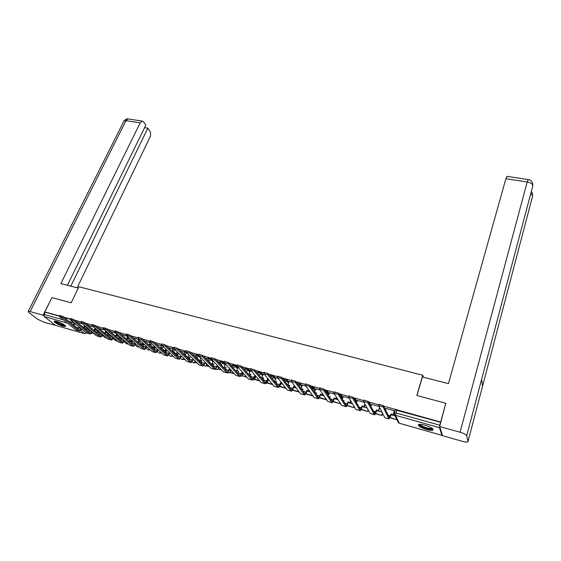<?xml version="1.0" encoding="UTF-8"?>
<svg xmlns="http://www.w3.org/2000/svg" width="561" height="561" viewBox="0 0 561 561"><rect width="100%" height="100%" fill="white"/><g stroke="black" fill="none" stroke-linecap="round" stroke-linejoin="round"><path stroke-width="0.84" d="M89.367 326.067L86.092 323.655M99.914 329.026L97.446 326.993M173.903 348.037L172.697 348.023M186.203 351.516L184.387 351.291M198.664 355.092L196.231 354.601M211.216 358.752L208.236 357.953M225.41 364.285L223.629 362.336L221.49 361.277L220.41 361.347M237.752 367.764L235.999 365.779L233.86 364.72L232.745 364.797M250.269 371.298L248.544 369.278L246.398 368.212L245.248 368.289M262.955 374.874L261.258 372.82L259.112 371.747L257.927 371.831M275.816 378.514L274.154 376.41L272.008 375.337L270.788 375.421M288.859 382.202L287.232 380.056L285.079 378.977L283.824 379.061M302.091 385.947L300.493 383.752L298.34 382.672L297.05 382.756M315.506 389.755L313.95 387.497L310.542 386.277M329.111 393.626L327.596 391.305L324.665 390.049M342.918 397.553L341.439 395.161L339.089 394.018M356.915 401.557L355.485 399.074L353.788 398.121M371.123 405.624L369.741 403.043L368.766 402.377M385.533 409.768L384.061 406.9M426.486 429.438C429.502 430.266 431.605 430.504 432.797 430.168C433.877 428.934 431.248 427.272 424.894 425.182C421.893 424.368 419.81 424.13 418.646 424.467C417.58 425.708 420.196 427.363 426.486 429.438M62.86 326.207L65.462 326.53C65.546 325.191 62.643 323.466 56.766 321.369L54.193 321.053C54.137 322.407 57.019 324.125 62.86 326.207M382.392 414.165L383.079 414.362M75.076 320.527L78.954 323.143M84.269 327.554L86.541 329.44M394.257 413.008L395.87 412.924L439.824 425.231L445.785 403.261L416.83 395.491L422.777 375.26L78.933 286.769L71.198 302.779L51.928 297.603L44.859 311.902L59.592 315.997M440.56 421.998L383.71 406.178M378.948 404.853L368.542 401.957M363.808 400.645L353.605 397.805M348.9 396.494L338.9 393.71M334.223 392.412L324.419 389.685M319.763 388.387L310.149 385.716M305.514 384.425L296.096 381.803M291.482 380.519L282.253 377.953M277.66 376.676L268.607 374.152M264.035 372.883L255.164 370.414M250.613 369.145L241.91 366.726M237.38 365.463L228.853 363.093M224.337 361.838L215.978 359.51M211.483 358.262L203.285 355.983M198.804 354.734L190.775 352.497M186.308 351.256L178.433 349.068M173.987 347.827L166.266 345.681M161.834 344.447L154.268 342.343M149.85 341.116L142.431 339.047M138.027 337.827L130.755 335.801M126.365 334.58L119.234 332.596M114.865 331.376L107.873 329.433M103.512 328.22L96.66 326.313M92.313 325.107L85.595 323.234M81.261 322.028L74.676 320.198M70.356 318.992L63.898 317.196M84.557 333.641L55.476 325.345L44.249 316.551L44.151 314.469L63.47 319.875M44.859 311.902L45.266 312.225L44.151 314.469M395.126 410.161L394.348 412.756L394.502 414.586L394.243 412.966M439.824 425.231L439.473 427.692L441.942 435.35L442.334 434.901M445.785 403.261L445.953 403.878M394.446 411.157L394.334 410.75L385.933 408.464M379.075 406.494L371.501 404.432M363.984 402.279L357.273 400.456M349.124 398.135L343.248 396.543M334.489 394.053L329.426 392.679M320.079 390.028L315.808 388.878M305.878 386.066L302.379 385.127M291.888 382.167L289.139 381.431M278.109 378.317L276.082 377.784M282.758 384.25L280.809 383.773M264.533 374.531L263.207 374.194M269.399 380.484L268.151 380.204M251.153 370.793L250.515 370.646M256.237 376.782L255.655 376.69M237.962 367.118L236.686 370.519L238.446 371.017L237.696 372.953M243.25 373.121L242.38 375.716L246.588 376.908M127.052 336.165L121.604 334.644M131.449 341.649L128.63 340.913M115.832 333.038L110.769 331.642M120.573 338.585L117.95 337.904M100.054 328.634L104.521 329.882M109.837 335.562L107.403 334.938M93.35 326.761L89.508 325.689L89.248 326.313M99.234 332.575L96.99 332M94.725 330.583L96.829 332.35M105.314 333.648L107.242 335.296M229.877 369.187L230.95 370.365M242.24 372.841L243.102 373.822M254.771 376.564L255.416 377.329M267.471 380.358L267.899 380.884M423.408 377.202L422.777 375.26M82.334 323.69L79.115 322.806M257.59 372.595L256.798 372.371M244.905 369.054L243.621 368.696M232.394 365.562L230.627 365.071M220.052 362.118L217.815 361.494M207.872 358.717L205.186 357.967M195.866 355.365L192.732 354.496M184.015 352.063L180.453 351.067M172.318 348.802L168.342 347.687M160.776 345.576L156.393 344.356M149.387 342.399L144.612 341.067M138.153 339.265L132.985 337.82M395.105 415.876L391.115 414.754M88.764 329.63L86.696 329.104M161.743 344.664L161.161 344.805M45.266 312.225L59.501 316.187M64.291 317.519L70.265 319.181M440.644 422.279L395.21 409.895M381.964 412.174L376.578 410.659M367.153 408.008L362.259 406.627M352.56 403.899L348.15 402.658M338.185 399.853L334.244 398.738M324.02 395.863L320.534 394.881M310.065 391.936L307.021 391.08M296.313 388.065L293.698 387.328M211.63 364.222L210.978 364.04M199.723 360.87L198.706 360.583M187.97 357.56L186.603 357.175M176.364 354.293L174.667 353.816M164.92 351.067L162.886 350.499M153.616 347.89L151.267 347.224M142.459 344.749L139.801 343.998M379.04 404.425L383.443 405.645L383.058 406.893L378.654 405.666L384.741 417.629L389.011 418.892M385.954 408.415L385.512 409.846M383.058 406.893L388.976 418.836L390.652 416.269L391.08 413.92L389.348 417.629L383.443 405.645M391.08 413.92L393.324 414.874L394.474 411.059M394.285 410.736L393.149 414.502M390.077 417.84L396.248 419.586L396.48 418.822M390.197 417.566L396.248 419.586M396.311 418.464L396.08 419.235M391.255 414.291L393.324 414.874M416.956 395.526L422.412 376.95L448.442 383.668L505.868 178.714L507.067 176.371M468.014 441.465L482.558 386.213L481.611 379.341L466.71 435.68L468.014 441.465L467.657 441.963C466.654 442.243 464.88 442.033 462.334 441.339L442.594 435.715L439.649 426.5L445.792 403.303M466.71 435.68C466.1 434.551 463.884 433.401 460.069 432.236L439.649 426.5M532.655 186.399L532.74 183.566M532.501 196.483L532.571 193.65M78.302 288.088L60.883 283.586L140.18 122.852L125.959 120.678L30.133 311.593L43.078 315.226L51.914 297.632M77.109 287.779L149.934 137.305C150.86 135.04 150.867 133.041 149.948 131.309L147.852 128.167L70.812 286.152M30.133 311.593L28.225 311.362L28.814 312.47L37.629 319.23L43.863 322.182L56.303 325.597M43.905 315.878L43.078 315.226M67.425 285.276L145.825 125.138L143.679 121.919L142.15 121.071L140.18 122.852M144.591 127.663L147.852 128.167M432.454 428.548C432.973 430.736 420.007 426.942 419.439 424.754L419.481 424.319M420.021 424.312L420.049 424.425C420.441 426.087 429.845 429.291 431.725 428.394L432.012 428.218M418.506 424.53C419.158 426.612 430.652 430.497 432.959 429.403L433.162 429.305M65.153 325.471C62.986 325.703 59.866 324.546 55.784 322L55.041 321.011M55.658 321.102L56.282 321.734C59.403 323.767 62.201 324.882 64.676 325.085M54.354 321.011L55.146 321.818C59.073 324.37 62.559 325.752 65.595 325.969M363.914 400.217L368.254 401.424L367.862 402.658L363.521 401.452L370.19 413.499L374.404 414.74M371.515 404.383L370.898 406.339M367.862 402.658L374.369 414.684L374.713 414.831L376.115 412.16L376.529 409.832L374.741 413.492L368.254 401.424M376.529 409.832L378.759 410.778L379.706 407.735M379.509 407.356L378.57 410.407M375.519 413.716L381.964 415.54L382.609 413.443M375.646 413.45L381.964 415.54M382.427 413.085L381.782 415.182M376.726 410.203L378.759 410.778M349.019 396.08L353.297 397.265L352.897 398.492L348.626 397.3L355.856 409.432L360.008 410.652M357.483 404.481L358.093 404.649L357.911 405.224M357.287 400.414L356.516 402.812M352.897 398.492L359.973 410.596L360.337 410.75L361.789 408.12L362.196 405.806L360.344 409.418L353.297 397.265M362.196 405.806L364.412 406.739L365.155 404.404M364.945 404.025L364.201 406.367M361.179 409.656L367.89 411.557L368.332 410.14M361.305 409.39L367.89 411.557M368.135 409.775L367.686 411.192M362.406 406.178L364.412 406.739M334.356 391.999L338.564 393.17L338.164 394.383L333.949 393.212L341.733 405.421L345.821 406.627M343.311 400.806L343.935 400.982M343.08 400.428L344.026 400.694L343.76 401.522M343.262 396.501L342.35 399.264M338.164 394.383L345.786 406.571L346.172 406.725L347.666 404.13L348.065 401.83L347.441 403.752L346.165 405.4L338.564 393.17M348.065 401.83L350.274 402.763L350.842 401.017M350.618 400.638L350.043 402.391M347.049 405.652L354.005 407.623L354.279 406.781M347.182 405.386L354.005 407.623M354.061 406.416L353.788 407.258M348.297 402.209L350.274 402.763M319.903 387.967L324.055 389.138L323.648 390.337L319.504 389.187L327.806 401.466L331.846 402.658M329.139 396.823L330.071 397.083M328.886 396.438L330.163 396.802L329.812 397.847M329.44 392.644L328.409 395.715M323.648 390.337L331.803 402.602L332.217 402.763L333.753 400.203L334.146 397.917L333.507 399.825L332.189 401.438L324.055 389.138M334.146 397.917L336.341 398.843L336.754 397.602M336.509 397.223L336.095 398.464M333.122 401.704L340.324 403.745L340.443 403.394M333.255 401.445L340.324 403.745M340.211 403.029L340.092 403.38M334.391 398.296L336.341 398.843M305.668 383.997L309.77 385.169L309.356 386.354L305.268 385.218L314.09 397.567L318.073 398.745M315.17 392.889L316.404 393.24M314.903 392.511L316.502 392.959L316.074 394.194M315.822 388.843L314.672 392.181M309.356 386.354L318.024 398.689L318.459 398.857L320.036 396.325L320.422 394.06L319.777 395.947L318.417 397.539L309.77 385.169M320.422 394.06L322.603 394.979L322.877 394.173M322.617 393.794L322.344 394.6M319.398 397.819L326.754 399.902M319.532 397.56L326.502 399.537M320.682 394.439L322.603 394.979M291.636 380.085L295.689 381.256L295.275 382.434L291.25 381.312L300.563 393.731L304.49 394.888M302.386 385.091L301.145 388.64L302.933 389.446M301.145 388.64L303.031 389.173L302.54 390.561M295.275 382.434L304.441 394.832L304.896 395.007L306.523 392.511L306.895 390.26L306.243 392.132L304.84 393.696L295.689 381.256M306.895 390.26L309.062 391.171L309.216 390.744M308.943 390.358L308.788 390.793M305.92 393.885L312.968 395.996M306.004 393.731L312.701 395.624M307.169 390.638L309.062 391.171M277.821 376.235L281.825 377.399L281.398 378.563L277.436 377.462L287.232 389.944L291.11 391.087M289.146 381.403L287.891 384.916L289.651 385.716M287.891 384.916L289.749 385.435L289.195 386.971M281.398 378.563L291.054 391.031L291.531 391.213L293.193 388.745L293.852 386.894L293.557 386.508L292.898 388.366L291.461 389.902L281.825 377.399M293.557 386.508L295.752 387.314M292.94 389.39L293.017 390.351L299.378 392.146M292.73 389.972L299.097 391.774M293.852 386.894L295.717 387.42M264.203 372.434L268.158 373.598L267.73 374.755L263.824 373.668L274.084 386.213L277.912 387.342M276.096 377.756L274.82 381.242L276.552 382.027M274.82 381.242L276.65 381.753L276.047 383.408M267.73 374.755L277.856 387.286L278.354 387.469L280.051 385.035L280.717 383.198L280.409 382.812L279.743 384.65L278.263 386.164L268.158 373.598M280.409 382.812L281.98 383.254M280.837 383.703L279.883 386.34L280.184 386.711L285.984 388.352M279.883 386.34L285.689 387.981M280.717 383.198L282.288 383.64M250.781 368.696L254.694 369.853L254.259 371.003L250.416 369.93L261.124 382.532L264.897 383.647M263.221 374.166L261.931 377.616L263.642 378.395M261.931 377.616L263.74 378.128L263.088 379.888M254.259 371.003L264.841 383.591L265.353 383.78L267.092 381.375L267.765 379.559L267.443 379.166L266.77 380.989L265.255 382.483L254.694 369.853M267.443 379.166L268.586 379.488M268.172 380.141L267.211 382.749L267.527 383.128L272.779 384.615M267.211 382.749L272.471 384.236M267.765 379.559L268.901 379.881M237.555 365.008L241.426 366.165L240.992 367.301L237.198 366.249L248.341 378.906L252.071 380.007M250.522 370.618L249.224 374.047L250.907 374.811M249.224 374.047L251.005 374.545L250.304 376.403M240.992 367.301L252.008 379.944L252.541 380.141L254.315 377.77L254.996 375.968L254.659 375.575L253.979 377.378L252.422 378.843L241.426 366.165M254.659 375.575L255.381 375.779M255.683 376.62L254.708 379.208L255.038 379.587L259.757 380.926M254.708 379.208L259.441 380.547M254.996 375.968L255.718 376.165M224.519 361.375L228.348 362.532L227.906 363.654L224.169 362.616L235.739 375.323L239.421 376.41M236.686 370.519L238.341 371.284M227.906 363.654L239.358 376.354L239.905 376.55L241.714 374.208L242.401 372.42L242.05 372.027L241.363 373.822L240.143 375.4L239.771 375.26L228.348 362.532M242.38 375.716L246.924 377.294M211.672 357.792L215.452 358.949L215.01 360.064L211.322 359.033L223.306 371.796L226.939 372.869M225.494 364.075L224.323 367.048L225.957 367.799M224.323 367.048L226.062 367.532L225.27 369.538M229.596 368.577L228.923 370.309L227.682 371.866L227.296 371.726L215.452 358.949M231.034 370.155L230.206 372.273L230.557 372.658L234.267 373.703M230.206 372.273L233.916 373.324M215.01 360.064L226.875 372.806L227.443 373.009L229.954 368.977M199.001 354.257L202.745 355.415L202.297 356.523L198.664 355.506L211.041 368.318L214.632 369.376M213.173 361.003L212.128 363.619L213.734 364.362M212.128 363.619L213.839 364.096L213.005 366.165M217.247 365.344L216.651 366.845L215.382 368.381L214.989 368.24L202.745 355.415M219.975 363.269L219.821 363.661M218.902 367.104L218.201 368.879L221.777 370.169M218.201 368.879L221.42 369.783M202.297 356.523L214.561 369.313L215.144 369.524L217.619 365.737M186.511 350.772L190.214 351.929L189.758 353.023L186.182 352.028L198.945 364.881L202.486 365.926M201.027 357.953L200.095 360.232L201.68 360.968M200.095 360.232L201.785 360.709L200.908 362.827M205.067 362.125L204.541 363.43L203.25 364.945L202.851 364.804L190.214 351.929M207.829 359.959L207.605 360.506M206.939 364.068L206.357 365.52L206.729 365.905L209.463 366.684M206.357 365.52L209.092 366.298M207.984 360.905L208.131 360.541M189.758 353.023L202.423 365.863L203.019 366.081L205.445 362.525M174.191 347.343L177.858 348.493L177.402 349.58L173.868 348.598L187.016 361.494L190.509 362.525M189.043 354.91L188.223 356.894L189.786 357.623M188.223 356.894L189.891 357.364L188.973 359.524M193.047 358.942L191.287 361.557L190.873 361.41L177.858 348.493M195.838 356.684L195.558 357.378M195.137 361.046L194.66 362.21L197.318 363.24M194.66 362.21L196.939 362.855M195.95 357.778L196.168 357.238M177.402 349.58L190.438 362.462L191.056 362.679L193.447 359.342M162.045 343.956L165.677 345.106L165.215 346.186L161.729 345.211L175.242 358.149L178.693 359.173M177.227 351.894L176.512 353.605L178.047 354.321M176.512 353.605L178.153 354.068L177.199 356.263M181.203 355.786L179.478 358.213L179.057 358.065L165.677 345.106M184.015 353.444L183.678 354.272M183.496 358.037L183.124 358.942L183.517 359.335L185.34 359.846M183.124 358.942L184.941 359.461M184.078 354.671L184.366 353.977M165.215 346.186L178.622 359.11L179.247 359.328L181.61 356.186M150.067 340.618L153.658 341.768L153.195 342.834L149.682 341.495L149.759 341.88L163.623 354.847L167.031 355.856M165.572 348.893L164.948 350.352L166.463 351.06M164.948 350.352L166.575 350.807L165.579 353.044M169.506 352.659L167.83 354.917L167.395 354.762L153.658 341.768M172.353 350.246L171.954 351.186M172.01 355.057L171.729 355.716L172.136 356.109L173.517 356.494M171.729 355.716L173.111 356.109M172.367 351.593L172.725 350.751M153.195 342.834L166.954 355.793L167.599 356.018L169.927 353.065M138.251 337.322L141.807 338.472L141.344 339.531L137.95 338.585L152.157 351.593L155.523 352.589M154.072 345.913L153.539 347.147L155.032 347.848M153.539 347.147L155.145 347.596L154.114 349.861M157.978 349.566L156.33 351.656L155.888 351.502L141.807 338.472M160.846 347.077L160.39 348.136M160.677 352.091L160.902 352.925L161.849 353.192M160.488 352.532L161.435 352.806M160.818 348.535L161.231 347.568M141.344 339.531L155.446 352.525L156.105 352.757L158.405 349.966M126.59 334.075L130.117 335.226L129.647 336.27L126.204 334.945L126.302 335.345L140.839 348.381L144.163 349.37M142.725 342.96L142.284 343.984L143.749 344.671M142.284 343.984L143.861 344.426L142.796 346.712M146.589 346.502L144.983 348.444L144.535 348.283L130.117 335.226M149.485 343.949L148.981 345.113M149.485 349.152L150.341 349.931M149.387 349.391L149.913 349.545M149.415 345.513L149.892 344.426M129.647 336.27L144.086 349.307L144.759 349.538L147.031 346.901M115.096 330.871L118.581 332.014L118.112 333.059L114.696 331.74L114.816 332.14L129.668 345.211L132.957 346.186M131.533 340.029L131.169 340.857L132.613 341.544M131.169 340.857L132.726 341.298L131.625 343.605M135.362 343.465L133.784 345.267L133.322 345.113L118.581 332.014M138.272 340.857L137.718 342.112M138.448 346.235L138.981 346.719M138.167 342.519L138.693 341.319M118.112 333.059L132.88 346.123L133.56 346.354L135.811 343.872M103.75 327.708L107.207 328.851L106.73 329.889L103.35 328.578L103.476 328.977L118.644 342.084L121.891 343.044M120.482 337.126L120.194 337.771L121.625 338.451M120.194 337.771L121.695 338.192M121.73 338.22L120.601 340.527M124.276 340.464L122.733 342.14L122.263 341.979L107.207 328.851M127.207 337.799L126.611 339.146M127.067 339.552L127.649 338.248M106.73 329.889L121.814 342.981L122.508 343.22L124.738 340.871M92.551 324.588L95.98 325.731L95.503 326.754L92.151 325.457L92.292 325.864L107.761 338.991L110.973 339.938M109.577 334.251L109.36 334.728L110.769 335.401M109.36 334.728L110.503 335.05M110.812 335.31L109.718 337.491M113.336 337.491L111.821 339.047L111.337 338.886L95.98 325.731M116.288 334.784L115.643 336.207M116.106 336.614L116.737 335.226M95.503 326.754L110.889 339.875L111.597 340.12L113.806 337.897M81.506 321.509L84.9 322.652L84.423 323.669L81.1 322.372L81.254 322.785L97.018 335.941L100.188 336.88M98.82 331.397L99.935 332.35M98.666 331.719L99.458 331.944M100.089 328.641L99.893 329.083M100.033 332.435L98.974 334.496M102.537 334.552L101.05 335.997L100.559 335.829L84.9 322.652M105.503 331.796L104.816 333.297M107.431 334.882L107.214 335.352M105.293 333.704L105.966 332.231M84.423 323.669L100.103 336.817L100.826 337.063L103.014 334.959M70.602 318.473L73.968 319.616L73.491 320.626L70.188 319.335L70.363 319.749L86.408 332.925L89.543 333.858M88.189 328.578L89.045 329.286M88.105 328.753L88.554 328.879M89.395 329.58L88.365 331.53M94.858 328.851L94.129 330.415M102.172 336.291L102.67 335.611M97.011 331.951L96.716 332.596M94.613 330.829L95.335 329.272M91.871 331.642L90.412 332.982L89.914 332.813L73.968 319.616M73.491 320.626L89.458 333.795L90.188 334.04L92.362 332.049M59.845 315.478L63.183 316.614L62.699 317.617L59.424 316.334L59.613 316.755L75.938 329.952L79.031 330.871M77.698 325.78L78.288 326.264M79.115 322.792L78.75 323.571M78.898 326.754L77.888 328.599M83.414 327.435L84.108 327.897L84.83 326.355M84.346 325.934L83.617 327.491M91.548 333.283L91.983 333.402L92.348 332.617M86.724 329.055L86.345 329.861M81.345 328.767L79.907 330.008L79.403 329.84L63.183 316.614M62.699 317.617L78.947 330.808L79.69 331.06L81.843 329.174M149.401 342.476L150.362 342.441M160.783 345.667L162.374 345.828M172.325 348.893L174.674 349.384M184.015 352.161L185.011 352.105L187.15 353.157L189.001 355.015M187.192 353.044L184.969 354.335L184.352 353.956L184.457 351.123M195.866 355.478L196.89 355.422L199.029 356.473L200.859 358.36M199.197 356.06L196.834 357.659L196.196 357.266L196.301 354.426M207.872 358.837L208.93 358.781L211.069 359.832L212.878 361.747M211.371 359.082L211.069 359.832L208.86 361.025L208.201 360.618L208.306 357.771M220.045 362.245L221.132 362.182L223.278 363.24L225.059 365.183M223.629 362.336L223.278 363.24L221.055 364.44L220.368 364.019L225.333 369.383M232.387 365.695L233.502 365.632L235.648 366.691L237.401 368.675M235.999 365.779L235.648 366.691L233.011 367.728M244.898 369.201L246.048 369.131L248.193 370.197L249.918 372.209M248.544 369.278L248.193 370.197L245.991 371.431M257.576 372.749L258.768 372.679L260.914 373.745L262.611 375.8M261.258 372.82L260.914 373.745L259.028 375.036M270.437 376.347L271.664 376.277L273.81 377.35L275.479 379.439M274.154 376.41L273.81 377.35L272.204 378.633M283.656 379.769L286.895 380.996L288.522 383.142M287.232 380.056L285.556 382.237M297.33 383.479L300.156 384.706L301.755 386.894M300.493 383.752L299.076 385.856M311.278 387.328L313.613 388.457L315.177 390.708M313.95 387.497L312.793 389.488M325.485 391.298L327.266 392.272L328.788 394.586M327.596 391.305L326.691 393.121M339.945 395.393L341.116 396.136L342.596 398.527M341.439 395.161L340.786 396.746M354.678 399.649L356.6 402.532M355.485 399.074L355.064 400.316M369.741 403.043L369.51 403.766M76.92 321.46L76.717 321.888M55.476 325.345L84.508 333.606L80.791 330.569M78.077 328.36L73.042 324.651M67.425 323.073L44.249 316.551M439.473 427.692L395.575 415.35L399.236 423.197L441.942 435.35M193.405 359.447L195.095 361.151M205.284 362.932L206.778 364.468M217.324 366.473L218.615 367.841M229.526 370.071L230.606 371.256M241.896 373.738L242.759 374.713M254.428 377.469L255.08 378.226M267.134 381.27L267.562 381.789M138.16 339.335L138.609 339.188M127.067 336.228L127.417 338.045L129.339 338.066M279.048 386.943L279.981 386.452M265.949 383.401L267.345 382.911M254.96 379.495L253.109 379.804L254.883 379.411M242.675 376.052L240.557 376.158L242.59 375.961M230.557 372.651L228.229 372.511L228.888 372.918L230.466 372.553M218.615 369.271L216.308 369.131L216.96 369.531L218.495 369.187M204.085 365.323L205.186 366.193L206.693 365.863M192.241 361.81L193.566 362.897L195.039 362.588M180.544 358.353L182.101 359.643L183.545 359.342M172.76 347.862L172.662 350.688L173.265 351.053L175.348 350.043M169.001 354.945L170.775 356.431L172.213 356.13M161.224 344.65L161.126 347.469L161.708 347.813L163.637 347.042M157.599 351.593L159.605 353.262L161.021 352.96M149.696 341.81L149.738 344.286L150.306 344.622L152.066 344.033M146.344 348.283L148.567 350.134L149.976 349.833M138.336 338.942L138.504 341.144L140.636 341.046M135.236 345.029L137.669 347.042L139.037 346.761M124.261 341.817L126.912 343.991L128.09 343.823M116.078 333.255L116.464 334.98L118.189 335.106M113.42 338.648L115.79 340.688L117.27 340.892M105.195 330.464L105.657 331.958L107.165 332.161M102.719 335.527L105.314 337.722L106.576 337.981M94.486 327.722L94.984 328.977L96.268 329.237M92.151 332.449L96.001 335.092M83.947 325.029L84.445 326.032L85.496 326.327M396.732 410.056L395.575 415.35L394.502 414.586L397.917 421.879M73.8 322.575L74.199 322.898M69.122 321.453L73.722 322.743L73.793 324.861L75.63 324.076M86.31 332.848L84.508 333.606L86.527 333.01M441.949 435.378L399.376 423.26L398.184 422.447L399.257 423.232M390.477 415.897L388.177 415.252M388.976 418.836L384.741 417.629M460.069 432.236L527.186 181.967L505.868 178.714M530.79 193.454L532.67 195.845L482.558 386.213M481.611 379.341L532.824 185.768C532.508 183.945 530.629 182.676 527.186 181.967L528.273 179.576M128.658 119.023L127.95 118.918L125.959 120.678L123.988 120.952L123.672 121.583M375.919 411.795L373.451 411.094M374.369 414.684L370.19 413.499M361.572 407.742L358.949 407.005M359.973 410.596L355.856 409.432M347.441 403.752L344.657 402.966M345.786 406.571L341.733 405.421M333.507 399.825L330.576 398.997M331.803 402.602L327.806 401.466M319.777 395.947L316.699 395.077M318.024 398.689L314.09 397.567M306.243 392.132L303.024 391.22M304.441 394.832L300.563 393.731M292.898 388.366L289.539 387.413M291.054 391.031L287.232 389.944M279.743 384.65L276.25 383.668M277.856 387.286L274.084 386.213M266.77 380.989L263.151 379.965M264.841 383.591L261.124 382.532M253.979 377.378L250.325 376.347M252.008 379.944L248.341 378.906M241.363 373.822L237.759 372.806M239.358 376.354L235.739 375.323M228.923 370.309L225.368 369.306M226.875 372.806L223.306 371.796M216.651 366.845L213.138 365.856M214.561 369.313L211.041 368.318M204.541 363.43L201.076 362.448M202.423 365.863L198.945 364.881M192.591 360.057L189.176 359.089M190.438 362.462L187.016 361.494M180.81 356.733L177.437 355.779M178.622 359.11L175.242 358.149M169.177 353.444L165.853 352.511M166.954 355.793L163.623 354.847M157.697 350.211L154.415 349.279M155.446 352.525L152.157 351.593M146.372 347.014L143.132 346.095M144.086 349.307L140.839 348.381M135.187 343.858L131.989 342.953M132.88 346.123L129.668 345.211M124.149 340.737L120.994 339.847M121.814 342.981L118.644 342.084M113.259 337.666L110.138 336.789M110.889 339.875L107.761 338.991M102.502 334.629L99.423 333.76M100.103 336.817L97.018 335.941M91.843 331.621L88.841 330.773M89.458 333.795L86.408 332.925M81.142 328.606L78.386 327.827M78.947 330.808L75.938 329.952M433.015 429.382L432.797 430.168M297.127 382.539L296.965 382.988M283.901 378.85L283.593 379.699M270.865 375.218L270.416 376.41M258.004 371.627L257.485 373.184M245.325 368.093L244.806 370.064M232.815 364.608L232.471 367.125M220.48 361.165L220.368 364.019M292.379 390.442L292.835 390.105M278.978 387.02L280.03 386.522M265.907 383.436L267.408 382.988M213.152 365.821L208.25 360.674M204.681 365.926L206.841 365.94M201.133 362.315L196.259 357.329M193.096 362.658L195.221 362.644M189.274 358.858L184.422 354.033M181.659 359.426L183.749 359.398M177.571 355.464L172.746 350.772M170.369 356.235L172.43 356.193M166.021 352.112L161.217 347.554M159.212 353.079L161.252 353.023M154.619 348.816L149.843 344.377M148.202 349.959L150.215 349.896M143.364 345.569L138.616 341.242M137.326 346.88L139.191 346.901M132.249 342.364L127.529 338.143M126.583 343.844L128.245 343.956M121.281 339.209L116.583 335.085M115.98 340.836L117.424 341.025M110.454 336.095L105.777 332.07M105.503 337.869L106.723 338.108M99.76 333.024L95.111 329.083M95.153 334.938L96.127 335.197M89.206 329.994L84.571 326.137M379.166 404.151L378.78 405.4M532.726 183.531C531.87 181.063 530.327 179.744 528.097 179.555L506.856 176.336M532.557 193.608L531.344 191.364M28.225 311.362L123.988 120.952C125.825 119.156 127.151 118.476 127.95 118.918L142.15 121.071M364.033 399.944L363.64 401.178M349.131 395.793L348.732 397.02M334.454 391.711L334.047 392.917M320.001 387.686L319.588 388.885M305.759 383.724L305.345 384.909M291.734 379.818L291.313 380.996M277.912 375.975L277.492 377.139M264.294 372.181L263.866 373.338M250.872 368.451L250.444 369.594M237.647 364.769L237.212 365.905M224.61 361.144L224.169 362.266M211.756 357.567L211.315 358.682M199.092 354.04L198.636 355.148M186.596 350.569L186.14 351.663M203.25 364.945L202.893 364.846M174.275 347.14L173.819 348.227M191.287 361.557L190.922 361.452M162.129 343.76L161.666 344.84M179.478 358.213L179.106 358.107M150.145 340.429L149.682 341.495M167.83 354.917L167.444 354.804M138.329 337.14L137.866 338.199M156.33 351.656L155.937 351.544M126.674 333.9L126.204 334.945M144.983 348.444L144.584 348.332M115.173 330.702L114.696 331.74M133.784 345.267L133.378 345.155M103.82 327.547L103.35 328.578M122.733 342.14L122.319 342.021M92.628 324.433L92.151 325.457M111.821 339.047L111.394 338.928M81.576 321.355L81.1 322.372M101.05 335.997L100.615 335.871M70.672 318.325L70.188 319.335M90.412 332.982L89.97 332.855M59.915 315.331L59.424 316.334M79.907 330.008L79.466 329.882"/></g></svg>
